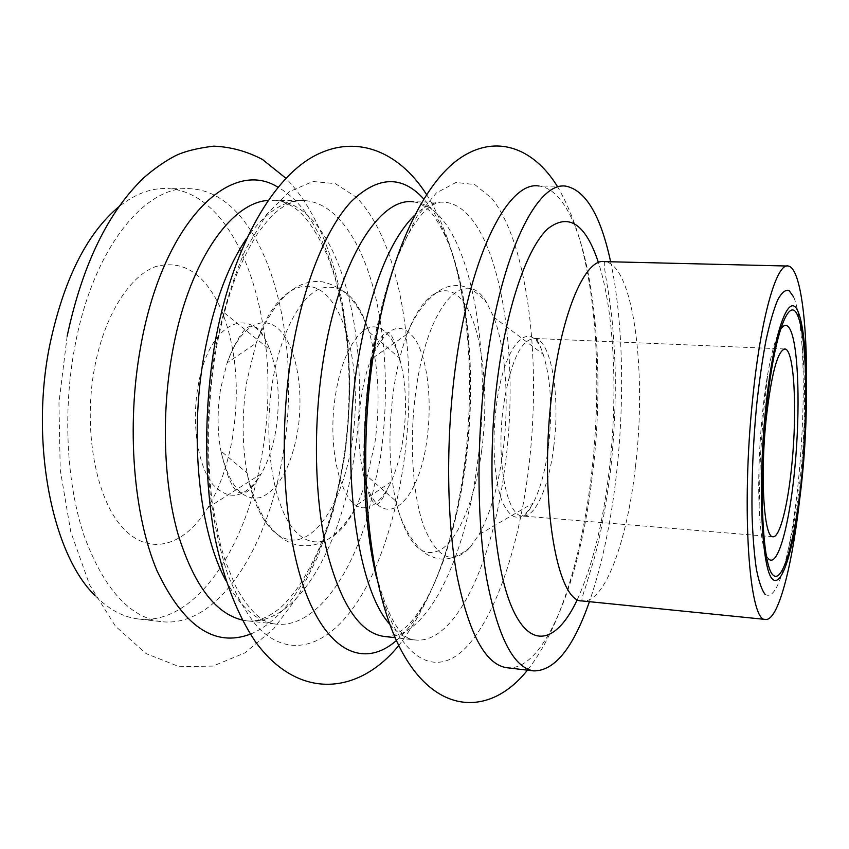 <?xml version="1.0" encoding="UTF-8"?>
<svg xmlns="http://www.w3.org/2000/svg" width="849" height="849" viewBox="0 0 849 849"><rect width="100%" height="100%" fill="white"/><g stroke="black" fill="none" stroke-linecap="round" stroke-linejoin="round"><path stroke-width="0.64" stroke-dasharray="4.25 3.18" d="M502.873 452.326C498.267 486.424 490.298 513.847 478.985 534.615L470.187 547.265C452.899 565.53 437.575 558.907 424.203 527.42C412.37 495.657 408.847 439.517 416.159 389.075C427.96 303.316 465.846 264.888 486.785 302.796L493.747 317.144C506.089 349.194 509.432 403.424 502.873 452.326M806.539 386.391L801.806 478.486L799.312 502.321M765.087 594.332C772.983 599.32 780.698 584.345 788.243 549.42C800.289 493.651 806.327 400.134 801.7 341.807C800.108 321.145 797.466 306.277 793.773 297.182M768.515 558.865C763.622 553.198 760.492 535.804 759.133 506.662C757.435 467.353 761.075 411.478 767.793 373.709C771.645 352.123 775.753 337.584 780.125 330.102M232.679 436.524C227.999 464.095 219.732 487.835 207.867 507.734C185.05 545.546 149.976 557.124 122.988 528.046C95.99 499.329 82.788 429.891 94.6 367.585C104.353 315.51 129.451 276.021 155.654 266.597C183.575 259.295 205.607 274.025 221.748 310.766C236.266 347.963 239.906 389.882 232.679 436.524M161.002 621.617C129.122 617.053 103.44 588.251 83.924 535.21C66.445 482.901 62.677 410.81 74.882 346.424C93.167 247.08 146.431 183.649 191.683 188.818C264.655 194.06 303.878 334.304 283.152 452.888C268.857 547.138 218.013 628.706 161.002 621.617L138.005 618.942C196.193 626.18 248.025 545.164 262.479 451.392C283.46 333.413 243.101 193.816 168.601 188.627C152.024 187.512 135.394 193.583 118.711 206.859M138.005 618.942C122.914 617.085 108.576 609.274 94.992 595.499M506.609 667.696C544.793 672.408 580.355 579.825 592.294 476.151C609.02 345.808 587.71 192.118 539.104 186.037L566.294 186.239M610.633 261.779C623.315 320.455 624.885 402.415 616.024 477.87C610.495 524.894 601.623 566.166 589.418 601.676M207.867 507.734L261.067 473.975C268.146 461.665 273.134 446.723 276.042 429.148C280.467 399.295 278.376 372.796 269.77 349.629C263.784 334.135 258.276 326.472 253.257 326.653C246.56 323.692 237.837 335.769 227.108 362.863C240.087 325.379 264.113 312.825 280.435 330.919C296.885 348.727 303.963 391.898 297.755 430.761C291.26 466.759 279.066 488.96 261.174 497.355C242.665 501.653 229.241 486.201 220.91 450.989C217.227 430.984 217.164 410.067 220.719 388.226L227.108 362.863L256.196 343.081L246.995 380.384C241.848 412.731 241.869 443.603 247.08 472.989C256.271 522.485 280.372 547.626 303.029 538.043C325.783 528.503 345.118 488.599 352.261 441.554C360.602 386.688 351.804 325.751 329.932 299.113C308.261 272.104 274.864 288.119 256.196 343.081C274.216 299.198 296.227 278.769 322.227 281.783C348.175 287.737 360.05 307.232 369.188 332.129C357.758 296.885 341.372 282.388 320.031 288.649C299.994 296.938 280.435 333.593 272.54 381.795C263.031 439.273 272.518 502.969 292.863 528.354C313.175 554.079 339.982 541.482 357.27 504.709C348.854 520.246 339.303 531.644 328.627 538.892C317.271 545.716 305.693 547.456 293.892 544.124C272.189 536.939 256.589 513.231 247.08 472.989L220.91 450.989C227.702 480.003 234.6 493.927 241.594 492.76C246.507 494.245 253.002 487.984 261.067 473.975C245.446 498.384 229.315 501.823 212.675 484.27C197.997 465.857 191.418 424.383 197.923 387.112C208.663 319.935 253.225 302.244 269.77 349.629L221.748 310.766M371.193 358.448L370.907 359.297C385.839 326.356 400.622 319.733 415.257 339.451C427.716 359.191 432.364 401.29 426.941 439.379C419.226 503.574 382.146 535.772 365.728 482.296M364.454 478.029L363.085 472.564C358.098 449.461 357.567 424.044 361.494 396.313C363.627 382.411 366.768 370.079 370.907 359.297L371.968 358.565M548.433 446.924C545.366 470.505 540.282 489.215 533.183 503.054C522.082 522.347 511.841 522.008 502.449 502.035C494.214 481.638 491.582 441.247 496.485 404.771C504.529 340.81 531.41 316.528 543.201 354.309C550.916 378.898 552.657 409.759 548.433 446.924M553.718 446.892C548.953 486.424 535.411 517.986 522.443 516.001C506.482 516.171 495.858 459.373 503.478 405.652C510.482 361.865 520.798 339.462 534.414 338.464C551.351 339.504 560.542 396.154 553.718 446.892M635.434 466.876C646.949 372.658 633.736 264.697 604.796 261.63C603.565 261.927 604.647 271.287 608.043 289.721L611.641 315.648C613.381 332.309 614.591 350.796 615.249 371.087C615.705 402.808 614.251 435.091 610.856 467.926C606.504 503.277 600.996 533.363 594.332 558.175L586.107 585.301C582.679 595.117 581.353 600.328 582.127 600.943C604.605 604.159 627.241 541.11 635.434 466.876M577.437 599.341C592.294 566.336 602.832 523.822 609.051 471.8C618.104 395.931 614.57 312.092 598.439 262.553M481.691 450.405C488.928 396.642 483.431 337.297 467.258 308.028C451.222 278.621 425.041 286.378 407.149 334.113C401.322 349.799 396.865 367.925 393.787 388.492C388.131 429.647 388.768 467.13 395.687 500.931C407.074 544.867 422.675 560.764 442.488 548.613C460.413 535.645 475.504 496.103 481.691 450.405M365.813 484.694C365.855 485.384 369.198 495.752 370.928 498.49C372.796 501.95 374.42 503.744 375.789 503.86C378.537 505.675 383.599 498.363 390.986 481.935C396.632 469.476 400.707 454.756 403.211 437.797C407.212 408.231 405.981 381.647 399.508 358.034C394.382 340.916 387.25 330.76 378.123 327.565M376.807 327.236C360.698 323.108 341.914 352.155 335.557 394.827C325.995 451.965 343.208 511.639 365.484 507.617M365.537 483.686L357.27 504.709L390.986 481.935C383.981 496.994 375.98 505.495 367.001 507.437M371.363 357.97L376.85 344.652C381.954 335.259 385.542 331.152 387.6 332.299C390.519 331.588 394.488 340.162 399.508 358.034L369.188 332.129C378.675 365.303 380.564 402.299 374.876 443.104L365.749 483.007M376.723 578.424C396.112 657.168 432.746 678.988 463.321 650.101C494.129 620.884 518.081 550.046 528.184 472.065C541.97 364.688 528.853 244.491 491.73 198.273L474.803 184.615L456.051 182.429L436.333 192.956L416.732 216.803L398.552 253.564C387.515 284.054 378.59 318.98 371.756 358.352M389.723 624.153C397.714 633.577 406.077 638.841 414.811 639.934C455.414 645.049 492.961 561.985 504.879 467.12C521.785 347.591 496.654 207.347 444.749 202.189C434.921 201.255 424.871 205.607 414.609 215.232M413.548 201.839C418.525 202.603 423.364 205.129 428.076 209.406C432.841 212.802 447.115 234.25 455.297 262.808C470.781 314.937 475.175 393.628 465.496 465.581C460.381 501.037 452.931 533.013 443.136 561.529C435.378 582.435 430.178 592.793 423.375 604.615C412.826 621.946 400.24 636.877 383.706 636.389C426.049 641.717 465.019 559.385 477.17 465.125C494.458 346.371 467.714 206.965 413.548 201.839L444.749 202.189C437.532 201.064 429.424 205.638 420.435 215.911L412.55 226.853C406.533 236.892 400.367 249.861 394.053 265.779C384.756 291.589 377.168 322.291 371.278 357.885M396.441 640.486C429.35 611.673 454.608 542.734 464.796 467.459C479.462 363.234 464.456 244.438 423.725 198.974M374.855 569.191C388.364 537.905 397.979 502.512 403.71 463.023C418.79 358.777 401.11 241.71 355.848 196.894L335.344 183.639L312.867 181.495L289.456 191.641L266.437 214.606L245.329 249.988C232.647 279.321 222.534 312.91 214.977 350.775C207.474 399.136 205.872 446.85 210.159 493.906C214.075 523.642 219.902 550.396 227.659 574.189C236.33 595.807 246.199 613.275 257.268 626.594C297.511 668.492 345.554 636.336 374.632 569.7M367.681 516.128L380.352 458.173C387.271 410.109 387.123 363.637 379.928 318.736M379.376 315.573C368.402 252.1 340.523 203.293 305.014 200.629C285.158 199.08 265.695 211.677 246.624 238.42M242.188 620.003L246.359 620.736C296.078 626.944 341.086 547.828 354.203 456.295C373.125 340.948 339.494 205.256 275.808 200.311L268.029 200.428M250.328 634.15C295.622 616.087 331.503 541.577 343.856 458.683C361.61 347.793 335.886 219.021 277.952 187.236M225.898 580.62C240.469 607.3 256.992 621.786 275.469 624.047C312.05 628.684 347.283 583.061 366.598 519.715M364.508 479.494L363.085 472.564L364.348 473.668M772.813 536.727L522.443 516.001C522.326 514.855 523.684 521.201 533.183 503.054L478.985 534.615M788.392 266.055L787.002 266.024M788.243 549.42C802.655 493.258 808.63 400.696 801.7 341.807M759.133 506.662L760.386 457.303L763.347 414.301L767.793 373.709M784.402 348.971L534.414 338.464C534.148 339.504 536.303 333.954 543.201 354.309L493.747 317.144M372.923 357.907L407.149 334.113C419.905 301.512 441.172 286.856 450.193 286.41C462.238 283.258 474.442 288.724 486.785 302.796M470.187 547.265C455.955 558.886 443.104 561.964 431.61 556.498C422.728 554.291 403.806 535.623 395.687 500.931L365.537 474.697M191.683 188.818L168.601 188.627M557.231 186.164C567.556 203.76 575.855 224.454 582.127 248.226C589.853 280.573 592.411 301.586 594.926 330.282C598.407 379.323 597.049 429.148 590.872 479.759C581.119 556.976 560.234 629.12 527.441 670.158M426.548 194.527C467.056 258.584 477.679 370.047 463.639 470.675C453.642 543.583 432.035 601.856 398.797 645.473M305.014 200.629C294.041 199.356 282.176 205.278 269.398 218.373L258.499 232.148C251.537 242.856 244.756 255.761 238.145 270.884C228.487 295.134 220.804 323.129 215.094 354.85C207.464 404.824 206.594 457.494 212.367 503.945L220.57 545.26L224.974 560.064L235.067 585.088C248.12 609.794 261.588 622.784 275.469 624.047L246.359 620.736C260.654 623.187 278.048 611.386 286.219 602.026L294.805 591.87C301.342 583.178 308.983 569.775 317.738 551.659C329.486 523.684 338.242 492.038 343.994 456.688C353.831 390.89 349.056 319.128 332.076 268.581C322.885 240.819 307.571 218.204 298.275 210.722C291.058 204.747 283.577 201.277 275.808 200.311L305.014 200.629M67.145 336.162L58.952 402.84L60.226 469.741L70.785 531.899L89.707 585.078L115.453 626.212L146.06 653.592L179.33 666.72L212.972 666.072L244.915 652.881L273.622 628.844L298.19 595.86L318.184 555.872L333.381 510.695L343.665 462.079C360.316 355.827 341.988 236.171 285.922 178.258M370.61 362.321C360.305 432.014 362.088 510.642 373.146 562.919C385.764 613.933 399.646 639.605 414.811 639.934L395.188 637.695"/><path stroke-width="1.27" d="M792.021 462.737C788.18 504.465 779.828 538.245 772.813 536.727C764.1 537.629 760.088 477.945 765.978 420.817C771.221 374.26 777.567 350.319 785.017 348.992C794.186 349.767 797.338 409.165 792.021 462.737M780.125 330.102C784.073 323.734 787.554 323.809 790.568 330.325C798.697 348.281 800.289 410.629 794.908 467.375C789.634 524.226 777.78 568.533 768.515 558.865M799.312 502.321C791.661 568.851 777.748 621.479 765.427 619.43C749.306 622.391 741.007 509.687 752.617 399.306C760.736 316.932 776.814 262.065 788.392 266.055C800.331 268.146 807.187 321.134 806.539 386.391M793.773 297.182L788.997 290.422C785.442 289.456 781.664 292.629 777.673 299.93C773.641 309.662 769.735 323.225 765.936 340.629C762.328 359.965 759.208 381.647 756.576 405.684C753.052 443.677 751.545 480.035 752.044 514.759C752.766 536.069 754.209 554.142 756.342 568.968C758.815 581.544 761.733 589.991 765.087 594.332M118.711 206.859C86.609 233.719 63.622 279.83 49.73 345.193C29.811 443.104 52.277 554.312 94.992 595.499M539.104 186.037C509.167 180.328 471.227 251.304 455.934 363.457C445.778 436.131 446.383 517.243 456.879 575.07C468.765 633.524 485.341 664.406 506.609 667.696L533.713 670.901C513.433 667.717 497.705 636.739 486.541 577.978C476.703 519.821 476.385 438.126 486.307 364.932C501.292 251.951 537.757 180.497 566.294 186.239C585.98 190.685 600.763 215.869 610.633 261.779M589.418 601.676C573.224 647.946 554.652 671.028 533.713 670.901M365.728 482.296L364.454 478.029M797.816 315.87C806.709 336.851 808.269 407.011 802.294 470.76C796.426 534.594 783.351 585.216 773.004 575.017C762.551 566.071 758.592 486.997 766.191 411.234C773.641 335.344 789.071 293.775 797.816 315.87M787.002 266.024L604.796 261.63C585.852 257.65 562.197 310.002 552.497 388.651C538.33 493.938 556.18 602.599 582.127 600.943L765.427 619.43M598.439 262.553C585.555 223.658 568.597 212.452 547.563 228.933C527.579 247.77 507.66 303.433 498.002 375.12C485.978 463.841 492.622 562.462 511.565 606.611C530.508 651.215 557.326 642.534 577.437 599.341M772.611 579.209C783.298 589.524 796.744 537.226 802.772 471.556C808.927 405.971 807.335 333.763 798.198 311.954C789.199 288.989 773.248 331.662 765.522 410.152C757.669 488.515 761.797 570.21 772.611 579.209M378.123 327.565L376.807 327.236M367.001 507.437L365.484 507.617M365.749 483.007L365.537 483.686M414.609 215.232C388.874 240.808 369.824 290.188 357.45 363.383C340.343 469.953 357.28 588.983 389.723 624.153M413.548 201.839C379.683 196.65 338.443 261.121 323.076 361.674C312.867 426.75 314.608 499.339 326.992 551.585C340.905 604.509 359.806 632.77 383.706 636.389L395.188 637.695M423.725 198.974C402.076 175.074 377.932 175.913 351.295 201.489C325.931 228.53 302.838 285.062 291.557 354.479C277.103 443.369 284.829 543.371 308.378 599.309C332.001 655.481 367.023 666.38 396.441 640.486M379.928 318.736L379.376 315.573M246.624 238.42C227.203 267.042 212.982 306.149 203.972 355.752C189.231 438.116 199.377 532.058 225.898 580.62M268.029 200.428C230.005 202.667 187.587 264.039 172.06 354.171C161.289 415.14 163.719 483.155 177.823 533.469C193.593 584.568 215.041 613.413 242.188 620.003M277.952 187.236C230.673 157.065 162.541 221.769 140.573 347.177C126.204 426.156 133.42 515.141 157.076 570.921C183.575 626.52 214.659 647.596 250.328 634.15M366.598 519.715L367.681 516.128M371.756 358.352C360.061 434.412 362.374 520.586 376.723 578.424M365.813 484.694L364.508 479.494M785.017 348.992L784.402 348.971M364.348 473.668L365.537 474.697M371.968 358.565L372.923 357.907M527.441 670.158C491.656 715.261 438.392 716.238 403.275 654.048C368.307 592.517 355.922 465.411 373.953 351.146C388.545 259.338 420.446 187.916 456.985 160.365C493.768 132.943 532.705 146.59 557.231 186.164M371.278 357.885L370.61 362.321M398.797 645.473C358.83 694.652 298.615 700.956 255.507 641.823C237.656 615.461 223.584 579.474 214.627 536.239C203.962 477.117 204.036 407.711 214.903 343.346C231.299 251.686 269.632 181.506 312.241 157.118C355.147 132.847 398.85 151.048 426.548 194.527M285.922 178.258L262.458 159.474C247.059 151.334 230.811 146.888 213.704 146.155C196.713 148.235 183.702 151.557 174.661 156.142C164.26 161.703 154.072 168.834 144.107 177.515C108.046 211.9 82.385 264.782 67.145 336.162"/></g></svg>
